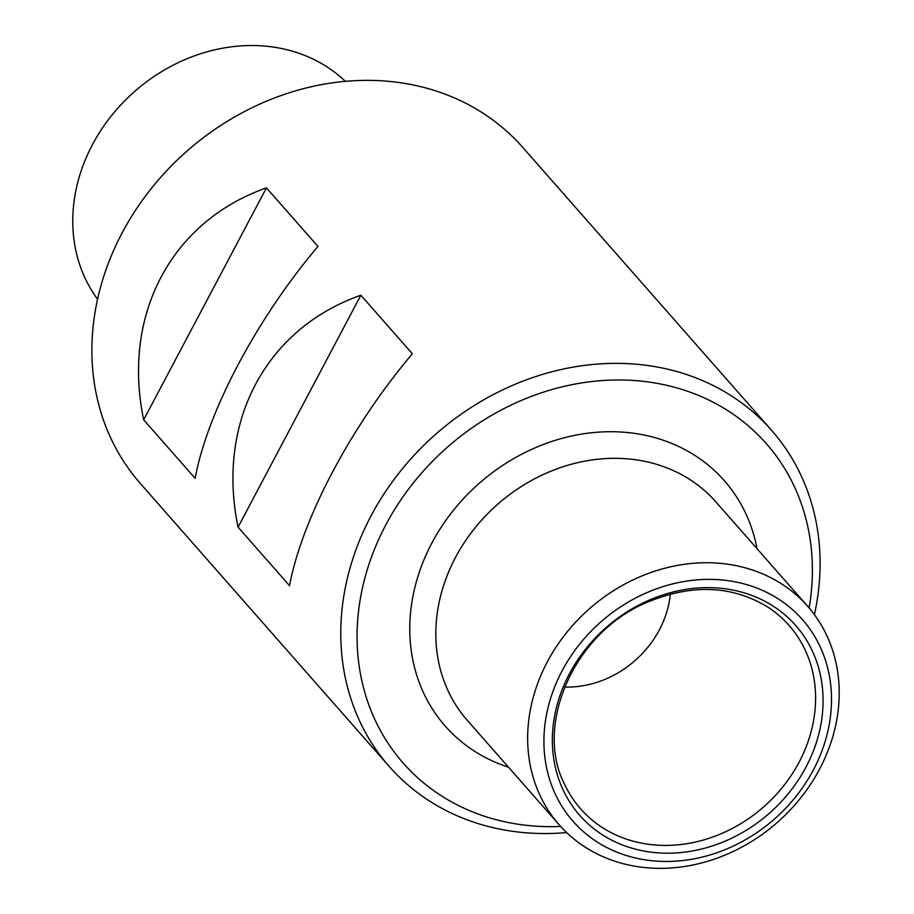 <?xml version="1.0" encoding="UTF-8"?>
<svg xmlns="http://www.w3.org/2000/svg" width="914" height="914" viewBox="0 0 914 914"><rect width="100%" height="100%" fill="white"/><g stroke="black" fill="none" stroke-linecap="round" stroke-linejoin="round"><path stroke-width="1.37" d="M814.408 614.642A254.549 218.88 138.7 0 0 771.587 430.334L522.682 147.325A254.549 218.88 138.7 0 0 186.993 151.084A254.549 218.88 138.7 0 0 140.402 483.552L389.295 766.549A254.549 218.88 138.7 0 0 566.623 832.563M771.587 430.334A254.549 218.88 138.7 0 0 435.887 434.081A254.549 218.88 138.7 0 0 389.295 766.549M266.454 187.873C171.204 221.417 121.768 314.782 143.658 419.8L195.15 478.353C207.318 412.054 256.754 318.689 317.946 246.426L266.454 187.873L143.658 419.8M412.363 353.764C351.17 426.027 301.734 519.403 289.555 585.703L238.063 527.149C216.184 422.131 265.62 328.754 360.87 295.211L412.363 353.764M345.355 81.323A165.457 142.276 138.7 0 0 134.587 91.503A165.457 142.276 138.7 0 0 97.57 299.244M564.601 687.031A95.456 82.077 138.7 0 0 659.371 629.86A95.456 82.077 138.7 0 0 670.328 594.054M819.538 769.2A165.457 142.276 138.7 0 0 807.679 606.279A165.457 142.276 138.7 0 0 589.473 608.713A165.457 142.276 138.7 0 0 559.185 824.816A165.457 142.276 138.7 0 0 819.538 769.2M805.999 767.052A143.784 123.641 138.7 0 0 685.603 589.427A143.784 123.641 138.7 0 0 571.57 804.8A143.784 123.641 138.7 0 0 805.999 767.052M813.357 769.954A152.729 131.33 138.7 0 0 685.477 581.281A152.729 131.33 138.7 0 0 564.338 810.055A152.729 131.33 138.7 0 0 813.357 769.954M809.119 607.947A241.822 207.935 138.7 0 0 618.435 379.973A241.822 207.935 138.7 0 0 358.905 608.221A241.822 207.935 138.7 0 0 560.659 826.462M238.063 527.149L360.87 295.211M807.679 606.279L715.845 501.855A165.457 142.276 138.7 0 0 497.639 504.3A165.457 142.276 138.7 0 0 467.351 720.403L559.185 824.816M757.009 548.663A185.828 159.779 138.7 0 0 479.21 483.346A185.828 159.779 138.7 0 0 508.515 767.2M799.087 762.219A138.825 119.368 138.7 0 0 767.509 606.907C731.417 585.029 690.744 583.726 645.478 603.011C573.204 634.019 533.856 726.276 564.955 785.057A138.825 119.368 138.7 0 0 678.394 844.787A138.825 119.368 138.7 0 0 799.087 762.219"/></g></svg>
